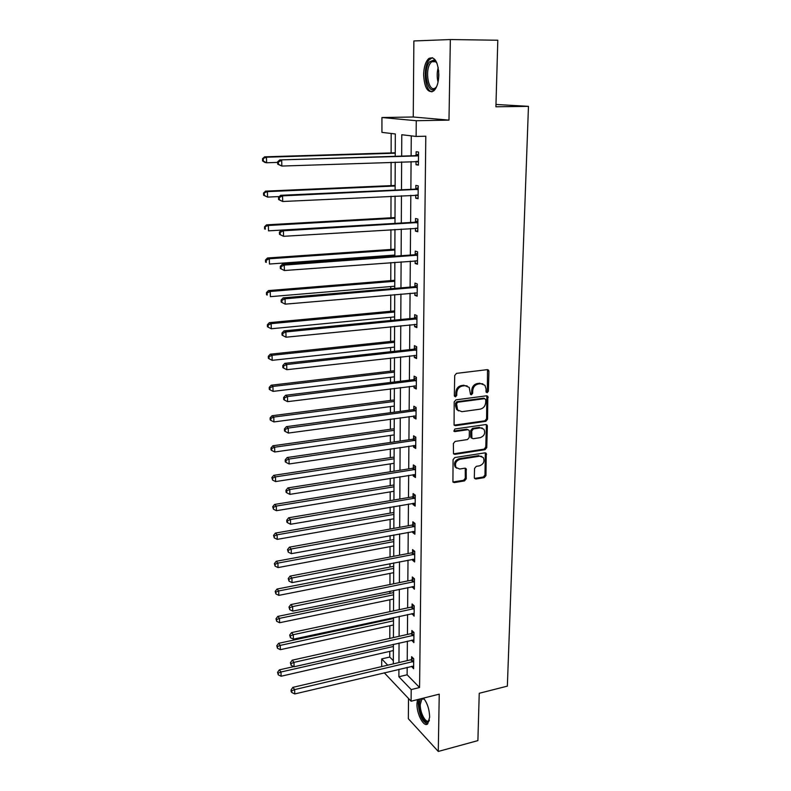 <?xml version="1.0" encoding="UTF-8"?>
<svg xmlns="http://www.w3.org/2000/svg" width="791" height="791" viewBox="0 0 791 791"><rect width="100%" height="100%" fill="white"/><g stroke="black" fill="none" stroke-linecap="round" stroke-linejoin="round"><path stroke-width="1.19" d="M487.147 392.712L488.363 391.248L488.937 371.325L488.561 370.139L487.296 369.644L456.486 373.382L454.716 375.507L454.321 395.698L455.497 396.855L456.733 395.381L456.783 392.781C457.198 389.063 459.077 386.809 462.419 386.018L464.999 385.692L469.201 387.382L470.516 394.402L471.426 394.768L472.652 393.295L472.711 390.714C473.137 387.026 474.995 384.792 478.298 384.001L480.849 383.684L484.932 385.296L486.079 388.984L486.01 391.555L487.147 392.712M486.168 392.227L487.375 390.774L487.503 369.634M454.548 396.36L455.774 394.887L455.824 392.296L456.783 392.781M470.457 394.284L471.673 392.811L471.743 390.24L472.711 390.714M417.47 699.61L416.956 703.772C416.59 713.966 423.897 727.789 427.713 723.844L429.661 717.16C429.375 709.26 427.308 702.912 423.462 698.117M438.847 74.937C438.056 61.579 434.724 56.092 428.87 58.465C425.627 61.48 423.877 66.879 423.62 74.67C424.401 87.89 427.733 93.328 433.626 90.985C436.81 88.058 438.55 82.709 438.847 74.937M474.313 477.497L474.6 478.486L475.925 479.01L484.26 477.626L485.951 475.569L486.247 453.362L484.952 452.857L454.795 457.554L453.065 459.65L452.927 482.045L454.301 482.599L464.535 480.898L466.245 478.822L466.166 468.727L464.821 468.193L459.739 469.014L456.1 467.55C454.578 463.664 455.863 460.916 459.947 459.294L479.791 456.18L483.281 457.554C484.853 461.41 483.608 464.169 479.534 465.83L476.251 466.354L474.551 468.43L474.313 477.497M407.177 667.347L407.118 674.792L419.576 687.517L411.201 689.584L411.093 701.212L384.248 672.775M450.346 39.55L413.871 40.954L413.248 116.999L448.981 120.123L450.346 39.55L497.806 40.232L495.908 106.785L528.467 106.36L507.357 686.133L479.237 693.282L477.893 740.613L438.273 751.45L439.242 694.162L411.093 701.212M448.981 120.123L416.264 120.726L416.125 136.447L401.779 134.737L401.67 155.985M419.576 687.517L425.805 136.21L416.125 136.447M485.842 421.336L487.563 419.26L487.829 396.301L486.564 395.807L455.952 399.851L454.192 401.966L454.083 425.123L455.438 425.677L485.842 421.336L484.863 420.812L486.584 418.746L486.821 395.787M453.925 453.787L484.072 449.14L485.773 447.073L486.386 425.617L487.365 426.141L486.752 447.627L485.041 449.693L454.865 454.35L453.5 453.807L454.865 454.35M468.084 429.711L466.759 429.187L469.053 430.255L469.37 431.313L469.221 437.472L467.491 439.559L455.122 441.408L453.381 443.504L453.5 453.807M467.728 429.721L454.805 431.599L453.856 431.214L454.865 428.999L485.753 424.549L487.038 425.054L487.365 426.141M408.502 698.463L408.344 718.722L438.273 751.45M528.467 106.36L495.977 104.452M411.271 135.864L411.122 155.679M411.073 161.582L410.865 189.356M410.816 195.328L410.608 222.479M410.559 228.51L410.351 255.048M410.311 261.149L410.104 287.093M410.064 293.253L409.867 318.615M409.817 324.834L409.629 349.632M409.58 355.91L409.392 380.164M409.343 386.483L409.155 410.203M409.105 416.58L408.927 439.776M408.878 446.193L408.71 468.885M408.66 475.351L408.482 497.539M408.433 504.055L408.265 525.758M408.215 532.313L408.057 553.552M408.008 560.147L407.84 580.93M407.79 587.555L407.632 607.883M407.583 614.548L407.434 634.451M407.375 641.145L407.227 660.614M416.046 161.404L416.017 164.726L418.409 165.131L418.538 152.06L416.135 151.714L416.106 155.234M415.75 195.09L415.72 198.195L418.093 198.719L418.212 185.865L415.839 185.391L415.809 188.851M415.453 228.213L415.423 231.101L417.777 231.743L417.895 219.107L415.542 218.504L415.512 221.915M415.166 260.793L415.137 263.462L417.47 264.234L417.589 251.805L415.245 251.083L415.216 254.425M414.88 292.838L414.85 295.31L417.164 296.19L417.282 283.959L414.959 283.119L414.929 286.421M414.593 324.359L414.573 326.634L416.867 327.632L416.976 315.599L414.682 314.65L414.652 317.893M414.316 355.377L414.296 357.463L416.57 358.57L416.679 346.725L414.405 345.667L414.375 348.861M414.039 385.899L414.029 387.808L416.274 389.014L416.392 377.356L414.128 376.19L414.098 379.334M413.772 415.937L413.762 417.668L415.997 418.973L416.106 407.503L413.861 406.238L413.831 409.323M413.505 445.511L413.495 447.053L415.71 448.457L415.819 437.176L413.594 435.811L413.574 438.847M413.248 474.62L413.238 475.994L415.433 477.497L415.542 466.383L413.337 464.92L413.307 467.916M412.991 503.274L412.981 504.49L415.156 506.082L415.265 495.136L413.08 493.584L413.05 496.53M412.744 531.493L412.734 532.551L414.889 534.222L414.998 523.454L412.823 521.803L412.803 524.71M412.497 559.277L412.487 560.176L414.632 561.946L414.731 551.337L412.576 549.607L412.556 552.464M412.249 586.645L414.365 589.246L414.464 578.794L412.338 576.975L412.309 579.793M412.002 613.598L414.108 616.14L414.207 605.837L412.091 603.948L412.071 606.717M411.765 640.156L413.861 642.628L413.96 632.484L411.854 630.506L411.834 633.245M411.538 666.319L413.614 668.731L413.703 658.735L411.617 656.688L411.597 659.378M391.179 133.471L391.13 152.92M391.1 162.274L391.041 185.618M391.011 196.277L390.952 217.792M390.922 229.716L390.863 249.452M390.853 255.345L390.843 256.452M390.833 262.602L390.784 280.607M390.764 286.56L390.754 288.735M390.744 294.944L390.695 311.278M390.675 317.28L390.675 320.493M390.655 326.752L390.616 341.465M390.596 347.526L390.586 351.728M390.566 358.046L390.536 371.187M390.517 377.287L390.497 382.468M390.487 388.836L390.447 400.454M390.438 406.604L390.418 412.714M390.398 419.131L390.368 429.266M390.358 435.465L390.339 442.485M390.319 448.952L390.299 457.653M390.279 463.892L390.26 471.782M390.24 478.298L390.22 485.605M390.2 491.883L390.181 500.634M390.161 507.189L390.141 513.141M390.131 519.46L390.101 529.031M390.082 535.626L390.072 540.273M390.052 546.63L390.022 557.002M390.003 563.637L389.993 567.009M389.983 573.396L389.953 584.539M389.933 591.213L389.923 593.349M389.904 599.776L389.874 611.67M389.854 618.374L389.854 619.313M389.834 625.77L389.805 638.386M389.765 651.389L389.745 657.044L393.335 660.712M381.687 666.595L381.697 658.903L387.728 665.182M389.745 657.044L381.697 658.903M395.233 156.193L395.322 133.966L381.934 132.374L381.934 117.523L416.264 120.726M413.248 116.999L381.934 117.523M398.921 669.305L398.882 676.77L411.201 689.584M401.64 161.908L401.492 189.781M401.452 195.782L401.314 223.022M401.274 229.083L401.136 255.711M401.106 261.841L400.958 287.875M400.928 294.054L400.79 319.505M400.76 325.744L400.622 350.621M400.592 356.919L400.464 381.252M400.424 387.6L400.295 411.389M400.266 417.786L400.137 441.052M400.108 447.498L399.989 470.25M399.949 476.746L399.831 499.002M399.791 505.538L399.682 527.31M399.643 533.885L399.534 555.183M399.495 561.798L399.386 582.631M399.346 589.285L399.237 609.673M399.198 616.357L399.099 636.31M399.06 643.024L398.951 662.551M393.325 663.867L393.404 644.309M393.424 637.576L393.503 617.583M393.522 610.889L393.602 590.462M393.631 583.798L393.71 562.915M393.73 556.291L393.809 534.943M393.839 528.358L393.918 506.547M393.938 500.001L394.027 477.695M394.047 471.189L394.136 448.378M394.165 441.922L394.244 418.607M394.274 412.2L394.363 388.351M394.383 381.994L394.482 357.601M394.501 351.293L394.59 326.357M394.62 320.108L394.719 294.598M394.739 288.399L394.838 262.305M394.857 256.165L394.956 229.469M395.006 218.267L268.376 225.484L268.525 230.853L394.986 223.398L395.085 196.089M395.105 190.077L395.213 162.125M407.118 674.792L398.882 676.77M416.017 164.726L418.419 164.647M415.72 198.195L418.103 198.076M415.423 231.101L417.786 230.952M415.137 263.462L417.48 263.294M414.85 295.31L417.173 295.102M414.573 326.634L416.877 326.406M414.296 357.463L416.58 357.206M414.029 387.808L416.293 387.521M413.762 417.668L416.007 417.351M413.495 447.053L415.73 446.727M413.238 475.994L415.453 475.638M412.981 504.49L415.176 504.114M412.734 532.551L414.909 532.145M412.487 560.176L414.652 559.761M412.24 587.397L414.385 586.962M412.002 614.212L414.138 613.747M411.765 640.621L413.881 640.146M411.528 666.645L413.634 666.151M482.866 383.862L480.849 383.684M471.743 390.24C472.158 386.552 474.017 384.317 477.319 383.536L479.86 383.21M467.135 385.899L464.999 385.692M455.824 392.296C456.239 388.579 458.108 386.334 461.46 385.543L464.03 385.217M454.103 425.153L484.863 420.812M485.783 399.801L484.646 398.654L457.791 402.233L456.565 403.717L457.574 409.936L461.865 411.686L480.167 409.165C483.439 408.364 485.279 406.139 485.704 402.49L485.783 399.801M484.804 398.644L483.657 398.17L484.646 398.654M458.582 410.915L456.615 409.431L455.557 405.931L455.606 403.212L456.842 401.739L483.657 398.17M466.759 429.187L453.866 431.055L454.805 431.599M480.206 437.66C484.349 435.989 485.595 433.181 483.924 429.236L480.463 427.872L473.463 428.89L471.733 430.976L471.891 438.184L473.216 438.708L480.206 437.66M482.283 428.03L480.463 427.872M470.932 437.641L471.891 438.184L470.615 436.583L470.764 430.442L472.494 428.356L479.494 427.338M486.386 425.617L486.06 424.53L487.038 425.054M481.729 456.367L479.791 456.18M456.674 468.193L455.161 466.967C453.639 463.091 454.924 460.342 459.007 458.721L478.822 455.616M452.887 481.996L463.585 480.295L465.296 478.229L465.246 468.183M474.56 478.426L483.291 477.032L484.992 474.986L485.308 452.848M395.243 152.792L264.609 156.836L266.448 157.211L266.607 162.768L277.631 162.402M395.243 153.207L266.448 157.211L262.533 158.694L262.602 160.919L263.334 161.077L263.265 158.853M263.334 161.077L266.607 162.768L264.767 162.373L262.602 160.919M262.533 158.694L264.609 156.836M417.51 155.906L279.737 159.92L418.508 155.59M278.402 162.007L281.695 160.316L281.833 166.061L277.681 164.142L278.452 164.301L278.402 162.007L277.621 161.848L277.681 164.142M418.449 161.611L281.833 166.061L278.452 164.301M415.117 155.55L418.518 154.047M418.439 162.244L416.442 161.394M279.737 159.92L277.621 161.848M436.77 86.308L435.782 87.791C428.455 97.54 422.038 70.775 429.513 61.866L433.873 60.017L437.018 63.231M436.662 62.608L434.724 61.125L431.748 61.738L430.68 62.825C424.273 70.34 428.821 93.753 435.554 87.771L436.405 86.921M432.42 57.654L429.048 59.958C422.582 67.551 424.896 91.519 432.094 91.815M429.404 720.107C426.922 727.493 418.647 714.678 419.052 704.336L420.377 698.888M423.076 698.216L424.164 698.928M424.233 699.026L421.821 699.135L420.248 704.563C419.942 712.731 425.825 723.795 428.88 720.631M418.795 699.284L418.261 703.496C419.171 714.896 422.256 721.738 427.506 724.012M395.124 185.44L265.598 191.135L267.417 191.64L267.576 197.097L279.292 196.564M395.124 186.004L267.417 191.64L263.541 193.034L263.601 195.219L264.332 195.426L264.263 193.241M264.332 195.426L267.576 197.097L263.601 195.219M263.541 193.034L265.598 191.135M395.006 217.565L266.567 224.842L268.376 225.484L264.53 226.79L264.59 228.935L265.311 229.202L265.252 227.057M265.311 229.202L264.59 228.935M264.53 226.79L266.567 224.842M417.203 189.662L414.82 189.178L280.617 195.318L282.565 195.861L418.182 189.336M279.292 197.513L282.565 195.861L282.703 201.497L278.58 199.54L279.352 199.767L279.292 197.513L278.521 197.295L278.58 199.54M418.123 195.258L282.703 201.497L279.352 199.767M414.82 189.178L418.202 187.645M418.123 195.713L416.501 195.051M280.617 195.318L278.521 197.295M416.887 222.864L414.533 222.241L281.487 230.092L283.415 230.774L417.866 222.528M280.182 232.396L283.415 230.774L283.554 236.311L279.47 234.324L280.232 234.611L280.182 232.396L279.411 232.119L279.47 234.324M417.806 228.342L283.554 236.311L280.232 234.611M414.533 222.241L417.885 220.699M417.806 228.629L416.57 228.144M281.487 230.092L279.411 232.119M394.887 249.175L267.516 257.995L269.316 258.756L269.464 264.036L394.867 255.058M394.877 250.025L269.316 258.756L266.211 260.288L265.499 259.982L265.558 262.098L266.27 262.404L266.211 260.288M266.27 262.404L265.558 262.098M265.499 259.982L267.516 257.995M394.768 280.281L268.446 290.594L270.235 291.474L270.384 296.665L394.749 286.223M394.768 281.27L270.235 291.474L267.16 292.977L266.448 292.621L266.508 294.697L267.22 295.053L267.16 292.977M267.22 295.053L266.508 294.697M266.448 292.621L268.446 290.594M394.65 310.903L269.365 322.649L271.145 323.657L271.293 328.759L394.63 316.904M394.65 312.02L271.145 323.657L268.1 325.131L267.388 324.725L267.447 326.762L268.159 327.167L268.1 325.131M271.293 328.759L268.159 327.167M267.388 324.725L269.365 322.649M416.59 255.503L414.257 254.771L282.338 264.273L284.256 265.084L417.559 255.167M281.042 266.666L284.256 265.084L284.394 270.522L280.34 268.515L281.102 268.841L281.042 266.666L280.281 266.34L280.34 268.515M417.5 260.892L284.394 270.522L281.102 268.841M414.257 254.771L417.569 253.209M417.5 261.01L416.63 260.684M282.338 264.273L280.281 266.34M416.293 287.617L413.98 286.767L283.178 297.861L285.086 298.8L417.252 287.271M281.903 300.353L285.086 298.8L285.215 304.149L281.191 302.103L281.952 302.488L281.903 300.353L281.141 299.967L281.191 302.103M417.193 292.897L285.215 304.149L281.952 302.488M413.98 286.767L417.272 285.185M283.178 297.861L281.141 299.967M415.997 319.208L413.703 318.249L283.999 330.875L285.897 331.943L416.946 318.852M282.733 333.456L281.982 333.031L282.041 335.127L282.792 335.562L282.733 333.456L285.897 331.943L286.026 337.203L416.897 324.389M413.703 318.249L416.966 316.647M283.999 330.875L281.982 333.031M282.792 335.562L286.026 337.203M415.71 350.294L413.436 349.217L284.809 363.346L286.698 364.522L416.649 349.929M283.564 366.006L282.812 365.531L282.862 367.597L283.613 368.082L283.564 366.006L286.698 364.522L286.817 369.694L416.6 355.377M413.436 349.217L416.669 347.605M284.809 363.346L282.812 365.531M283.613 368.082L286.817 369.694M415.423 380.876L413.169 379.7L285.61 395.263L287.479 396.558L416.363 380.511M284.374 398.011L283.623 397.487L283.682 399.524L284.424 400.048L284.374 398.011L287.479 396.558L287.598 401.65L416.303 385.87M413.169 379.7L416.382 378.068M285.61 395.263L283.623 397.487M284.424 400.048L287.598 401.65M415.146 410.984L412.902 409.698L286.391 426.656L288.25 428.06L416.076 410.608M285.165 429.483L284.434 428.92L284.483 430.907L285.215 431.481L285.165 429.483L288.25 428.06L288.369 433.063L416.026 415.888M412.902 409.698L416.096 408.047M286.391 426.656L284.434 428.92M285.215 431.481L288.369 433.063M414.87 440.607L412.645 439.232L287.163 457.524L289.012 459.047L415.789 440.231M285.956 460.431L285.215 459.828L285.264 461.786L286.006 462.399L285.956 460.431L289.012 459.047L289.13 463.961L415.74 445.422M412.645 439.232L415.819 437.561M287.163 457.524L285.215 459.828M286.006 462.399L289.13 463.961M414.593 469.775L412.398 468.302L287.924 487.899L289.753 489.52L415.512 469.389M286.718 490.875L285.996 490.222L286.045 492.16L286.767 492.813L286.718 490.875L289.753 489.52L289.872 494.355L415.463 474.501M412.398 468.302L415.542 466.621M287.924 487.899L285.996 490.222M286.767 492.813L289.872 494.355M414.326 498.488L412.151 496.926L288.666 517.769L290.485 519.499L415.235 498.093M287.479 520.834L286.757 520.132L286.807 522.04L287.529 522.732L287.479 520.834L290.485 519.499L290.604 524.255L415.186 503.135M412.151 496.926L415.265 495.235M288.666 517.769L286.757 520.132M287.529 522.732L290.604 524.255M414.069 526.766L411.903 525.105L289.397 547.174L291.207 548.994L414.968 526.361M288.231 550.299L287.509 549.567L288.27 552.167L288.231 550.299L291.207 548.994L291.325 553.67L414.919 531.325M411.903 525.105L414.959 523.424M289.397 547.174L287.509 549.567M288.27 552.167L291.325 553.67M413.812 554.61L411.666 552.86L290.119 576.105L291.919 578.013L414.702 554.204M288.962 579.299L288.24 578.528L289.012 581.138L288.962 579.299L291.919 578.013L292.037 582.621L414.652 559.089M411.666 552.86L414.593 551.228M290.119 576.105L288.24 578.528M289.012 581.138L292.037 582.621M413.555 582.028L411.419 580.198L290.831 604.571L292.621 606.578L414.444 581.622M289.684 607.834L288.972 607.023L289.724 609.643L289.684 607.834L292.621 606.578L292.729 611.117L414.395 586.428M411.419 580.198L414.247 578.607M290.831 604.571L288.972 607.023M289.724 609.643L292.729 611.117M413.298 609.04L411.191 607.132L291.533 632.602L293.303 634.698L414.187 608.625M290.396 635.924L289.684 635.084L290.435 637.704L290.396 635.924L293.303 634.698L293.421 639.158L414.138 613.361M411.191 607.132L413.911 605.58M291.533 632.602L289.684 635.084M290.435 637.704L293.421 639.158M413.05 635.648L410.954 633.66L292.225 660.188L293.985 662.374L413.93 635.222M291.098 663.57L290.396 662.7L291.137 665.33L291.098 663.57L293.985 662.374L294.094 666.764L413.881 639.899M410.954 633.66L413.594 632.138M292.225 660.188L290.396 662.7M291.137 665.33L294.094 666.764M394.541 341.05L270.275 354.19L272.045 355.297L272.183 360.33L394.521 347.101M394.531 342.285L272.045 355.297L269.019 356.741L268.307 356.296L268.367 358.303L269.078 358.758L269.019 356.741M272.183 360.33L269.078 358.758M268.307 356.296L270.275 354.19M394.432 370.732L271.165 385.217L272.925 386.433L273.063 391.377L394.402 376.823M394.422 372.086L272.925 386.433L269.919 387.847L269.217 387.353L269.276 389.33L269.978 389.825L269.919 387.847M273.063 391.377L269.978 389.825M269.217 387.353L271.165 385.217M394.314 399.949L272.045 415.74L273.785 417.065L273.923 421.929L394.294 406.09M394.314 401.433L273.785 417.065L270.809 418.449L270.117 417.915L270.166 419.863L270.868 420.397L270.809 418.449M273.923 421.929L270.868 420.397M270.117 417.915L272.045 415.74M394.215 428.732L272.905 445.778L274.635 447.212L274.774 451.997L394.185 434.912M394.205 430.324L274.635 447.212L271.679 448.566L270.997 447.993L271.046 449.901L271.738 450.475L271.679 448.566M274.774 451.997L271.738 450.475M270.997 447.993L272.905 445.778M394.106 457.069L273.755 475.342L275.476 476.874L275.614 481.581L394.076 463.299M394.096 458.78L275.476 476.874L272.549 478.199L271.857 477.586L272.598 480.078L272.549 478.199M275.614 481.581L272.598 480.078M271.857 477.586L273.755 475.342M393.997 484.992L274.586 504.44L276.306 506.062L276.435 510.699L393.977 491.26M393.987 486.811L276.306 506.062L273.389 507.367L272.707 506.715L273.449 509.216L273.389 507.367M276.435 510.699L273.449 509.216M272.707 506.715L274.586 504.44M393.898 512.489L275.406 533.085L277.117 534.805L277.245 539.363L393.869 518.797M393.888 514.417L277.117 534.805L274.23 536.08L273.548 535.388L274.279 537.9L274.23 536.08M277.245 539.363L274.279 537.9M273.548 535.388L275.406 533.085M393.789 539.591L276.217 561.284L277.918 563.093L278.036 567.582L393.77 545.938M393.789 541.608L277.918 563.093L275.05 564.339L274.368 563.617L275.1 566.138L275.05 564.339M278.036 567.582L275.1 566.138M274.368 563.617L276.217 561.284M393.691 566.287L277.018 589.058L278.699 590.946L278.827 595.376L393.671 572.664M393.681 568.413L278.699 590.946L275.851 592.172L275.189 591.411L275.911 593.942L275.851 592.172M278.827 595.376L275.911 593.942M275.189 591.411L277.018 589.058M393.592 592.597L277.799 616.407L279.48 618.374L279.599 622.735L393.572 599.014M393.582 594.812L279.48 618.374L276.652 619.58L275.99 618.789L276.702 621.321L276.652 619.58M279.599 622.735L276.702 621.321M275.99 618.789L277.799 616.407M393.493 618.522L278.57 643.34L280.241 645.387L280.36 649.678L393.473 624.969M393.493 620.836L280.241 645.387L277.433 646.563L276.771 645.743L277.483 648.284L277.433 646.563M280.36 649.678L277.483 648.284M276.771 645.743L278.57 643.34M293.768 666.605L279.342 669.868L280.993 671.994L281.112 676.226L393.374 650.558M393.394 646.484L280.993 671.994L278.205 673.151L277.552 672.301L278.254 674.842L278.205 673.151M281.112 676.226L278.254 674.842M277.552 672.301L279.342 669.868M412.813 661.859L410.727 659.803L292.897 687.359L294.647 689.614L413.683 661.434M291.78 690.79L291.088 689.89L291.128 691.621L291.83 692.52L291.78 690.79L294.647 689.614L294.756 693.944L413.634 666.042M410.727 659.803L413.278 658.31M292.897 687.359L291.088 689.89M291.83 692.52L294.756 693.944M487.375 390.774L488.363 391.248M455.774 394.887L456.733 395.381M471.673 392.811L472.652 393.295M477.319 383.536L478.298 384.001M461.46 385.543L462.419 386.018M487.938 370.87L488.937 371.325M454.489 425.143L455.438 425.677M487.197 396.953L488.185 397.438M486.584 418.746L487.563 419.26M456.842 401.739L457.791 402.233M455.606 403.212L456.565 403.717M455.557 405.931L456.506 406.436M485.773 447.073L486.752 447.627M484.072 449.14L485.041 449.693M472.494 428.356L473.463 428.89M470.764 430.442L471.733 430.976M470.615 436.583L471.584 437.126M459.007 458.721L459.947 459.294M465.504 469.142L466.453 469.735M465.296 478.229L466.245 478.822M463.585 480.295L464.535 480.898M453.362 481.996L454.301 482.599M485.585 453.846L486.564 454.4M484.992 474.986L485.951 475.569M483.291 477.032L484.26 477.626M474.976 478.417L475.925 479.01M418.172 161.493L417.361 161.364M418.221 155.728L415.829 155.372M438.056 82.116C436.84 77.251 436.889 72.367 438.204 67.462M438.659 70.498L438.56 79.1M417.856 195.14L417.282 195.021M417.905 189.474L415.532 188.99M417.589 222.666L415.235 222.053M417.282 255.305L414.949 254.573M416.976 287.41L414.662 286.56M416.679 319L414.385 318.031M416.382 350.077L414.108 348.999M416.096 380.659L413.841 379.482M415.809 410.756L413.574 409.471M415.532 440.379L413.307 438.995M415.255 469.538L413.05 468.064M414.978 498.251L412.793 496.679M414.711 526.519L412.546 524.858M414.454 554.353L412.299 552.612M414.187 581.771L412.062 579.951M413.93 608.783L411.824 606.875M413.683 635.381L411.587 633.403M413.436 661.592L411.35 659.536M487.563 369.684L488.561 370.139M486.841 395.816L487.829 396.301M456.615 409.431L457.574 409.936M455.161 466.967L456.1 467.55M465.296 468.193L466.166 468.727M485.358 452.848L486.247 453.362M435.821 61.757L431.748 61.738M434.724 61.125L433.873 60.017M423.353 698.7L422.78 698.285M423.798 698.641L421.821 699.135"/></g></svg>
